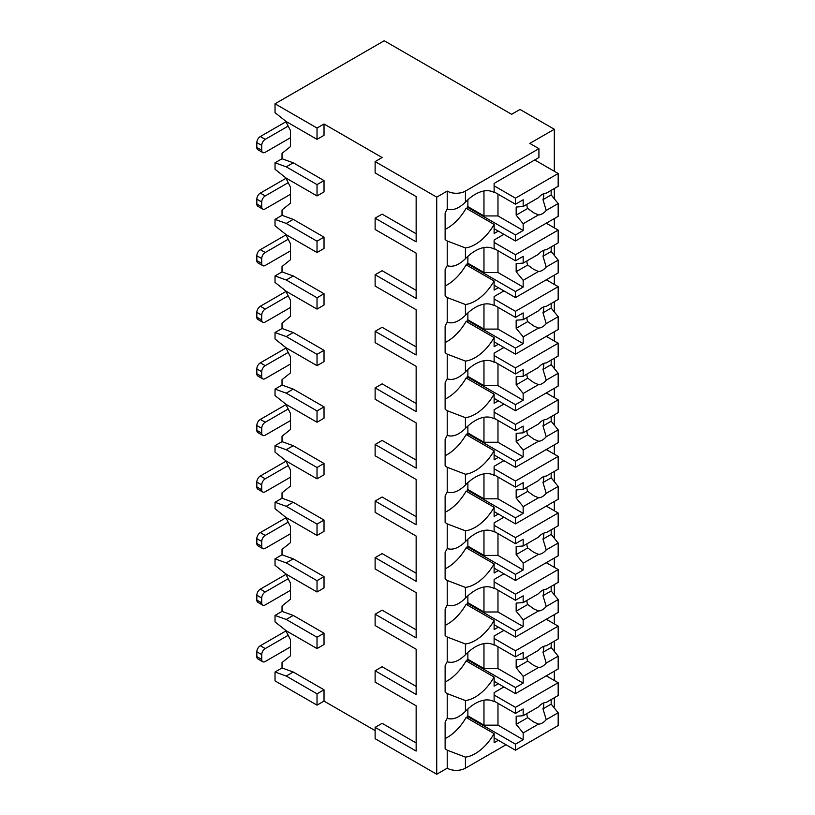 <?xml version="1.0" encoding="UTF-8"?>
<svg xmlns="http://www.w3.org/2000/svg" width="815" height="815" viewBox="0 0 815 815"><rect width="100%" height="100%" fill="white"/><g stroke="black" fill="none" stroke-linecap="round" stroke-linejoin="round"><path stroke-width="1.22" d="M375.124 161.584L436.728 197.149L447.221 191.087A12.867 7.427 0 0 0 465.426 191.087L538.919 148.656L529.821 143.399L554.322 129.259L520.021 109.454L511.626 114.304L384.222 40.75L275.032 103.79L275.032 112.684L286.228 121.578L317.025 139.355L324.024 135.321L324.024 124.002L382.123 157.54L375.124 161.584L375.124 172.902L416.149 196.578L416.149 233.762L382.123 214.121L375.124 218.165L375.124 229.484L416.149 253.159L416.149 290.344L382.123 270.702L375.124 274.737L375.124 286.055L416.149 309.741L416.149 346.915L382.123 327.284L375.124 331.318L375.124 342.636L416.149 366.322L416.149 403.496L382.123 383.855L375.124 387.899L375.124 399.218L416.149 422.893L416.149 460.078L382.123 440.436L375.124 444.481L375.124 455.789L416.149 479.475L416.149 516.659L382.123 497.018L375.124 501.052L375.124 512.37L416.149 536.056L416.149 573.23L382.123 553.589L375.124 557.633L375.124 568.952L416.149 592.637L416.149 629.812L382.123 610.17L375.124 614.215L375.124 625.533L416.149 649.209L416.149 686.393L382.123 666.752L375.124 670.796L375.124 682.104L416.149 705.79L416.149 742.974L382.123 723.333L375.124 727.367L375.124 738.685L436.728 774.25L447.221 768.188A12.867 7.427 0 0 0 465.426 768.188L506.023 744.747M553.405 706.88L554.322 706.361L554.322 697.742M317.025 705.148L317.025 693.83L286.228 676.043L275.032 672.008L275.032 680.892L317.025 705.148L324.024 701.104L375.124 730.607M416.149 705.79L416.149 751.053L375.124 727.367M416.149 649.209L416.149 694.472L375.124 670.796M416.149 592.637L416.149 637.9L375.124 614.215M416.149 536.056L416.149 581.319L375.124 557.633M416.149 479.475L416.149 524.738L375.124 501.052M416.149 422.893L416.149 468.156L375.124 444.481M416.149 366.322L416.149 411.585L375.124 387.899M416.149 309.741L416.149 355.004L375.124 331.318M416.149 253.159L416.149 298.422L375.124 274.737M416.149 196.578L416.149 241.841L375.124 218.165M436.728 774.25L436.728 197.149M275.032 672.008L282.031 667.964L282.031 662.544L290.425 655.841L290.425 639.673L285.637 630.311M317.025 648.567L317.025 637.249L286.228 619.471L275.032 615.427L275.032 621.896L286.228 630.779L317.025 648.567L324.024 644.522L324.024 633.204L293.227 615.427L282.031 611.382L282.031 605.973L290.425 599.259L290.425 583.092L285.637 573.74M317.025 591.985L317.025 580.667L286.228 562.89L275.032 558.846L275.032 565.315L286.228 574.208L317.025 591.985L324.024 587.941L324.024 576.633L293.227 558.846L282.031 554.811L282.031 549.391L290.425 542.678L290.425 526.521L285.637 517.158M317.025 535.404L317.025 524.096L286.228 506.309L275.032 502.274L275.032 508.733L286.228 517.627L317.025 535.404L324.024 531.37L324.024 520.052L293.227 502.274L282.031 498.23L282.031 492.81L290.425 486.107L290.425 469.939L285.637 460.577M317.025 478.833L317.025 467.515L286.228 449.727L275.032 445.693L275.032 452.162L286.228 461.046L317.025 478.833L324.024 474.788L324.024 463.47L293.227 445.693L282.031 441.649L282.031 436.239L290.425 429.525L290.425 413.358L285.637 403.995M317.025 422.252L317.025 410.933L286.228 393.156L275.032 389.112L275.032 395.581L286.228 404.464L317.025 422.252L324.024 418.207L324.024 406.889L293.227 389.112L282.031 385.067L282.031 379.658L290.425 372.944L290.425 356.776L285.637 347.424M317.025 365.67L317.025 354.352L286.228 336.575L275.032 332.53L275.032 338.999L286.228 347.893L317.025 365.67L324.024 361.626L324.024 350.318L293.227 332.53L282.031 328.496L282.031 323.076L290.425 316.373L290.425 300.205L285.637 290.843M317.025 309.089L317.025 297.781L286.228 279.993L275.032 275.959L275.032 282.418L286.228 291.312L317.025 309.089L324.024 305.055L324.024 293.736L293.227 275.959L282.031 271.915L282.031 266.495L290.425 259.791L290.425 243.624L285.637 234.262M317.025 252.518L317.025 241.199L286.228 223.422L275.032 219.378L275.032 225.847L286.228 234.73L317.025 252.518L324.024 248.473L324.024 237.155L293.227 219.378L282.031 215.333L282.031 209.924L290.425 203.21L290.425 187.042L285.637 177.68M317.025 195.936L317.025 184.618L286.228 166.841L275.032 162.796L275.032 169.265L286.228 178.159L317.025 195.936L324.024 191.892L324.024 180.584L293.227 162.796L282.031 158.752L282.031 153.342L290.425 146.629L290.425 130.471L285.637 121.109M324.024 701.104L324.024 689.785L293.227 672.008L282.031 667.964M275.032 162.796L282.031 158.752M275.032 219.378L282.031 215.333M275.032 275.959L282.031 271.915M275.032 332.53L282.031 328.496M275.032 389.112L282.031 385.067M275.032 445.693L282.031 441.649M275.032 502.274L282.031 498.23M275.032 558.846L282.031 554.811M275.032 615.427L282.031 611.382M262.756 152.537L257.856 149.705A4.951 2.863 -60 0 1 256.827 147.444L256.827 142.594A4.951 2.863 -60 0 1 260.331 136.533L265.232 139.355A4.951 2.863 120 0 0 261.727 145.416L261.727 150.266A4.951 2.863 120 0 0 262.756 152.537A4.951 2.863 120 0 0 265.232 152.293L290.425 137.745M265.232 139.355L288.194 126.101M260.331 136.533L285.882 121.781A11.879 6.856 0 0 1 285.953 121.73M275.032 103.79L317.025 128.037L324.024 124.002M317.025 139.355L317.025 128.037M317.025 184.618L324.024 180.584M317.025 241.199L324.024 237.155M317.025 297.781L324.024 293.736M317.025 354.352L324.024 350.318M317.025 410.933L324.024 406.889M317.025 467.515L324.024 463.47M317.025 524.096L324.024 520.052M317.025 580.667L324.024 576.633M317.025 637.249L324.024 633.204M317.025 693.83L324.024 689.785M286.228 223.422L293.227 219.378M286.228 166.841L293.227 162.796M286.228 279.993L293.227 275.959M286.228 336.575L293.227 332.53M286.228 393.156L293.227 389.112M286.228 449.727L293.227 445.693M286.228 506.309L293.227 502.274M286.228 562.89L293.227 558.846M286.228 619.471L293.227 615.427M286.228 676.043L293.227 672.008M554.322 680.494L554.322 671.193M554.322 651.43L554.322 641.161M554.322 623.913L554.322 614.622M554.322 594.848L554.322 584.589M554.322 567.332L554.322 558.041M554.322 538.277L554.322 528.008M554.322 510.761L554.322 501.459M554.322 481.696L554.322 471.427M554.322 454.179L554.322 444.878M554.322 425.114L554.322 414.845M554.322 397.598L554.322 388.307M554.322 368.533L554.322 358.274M554.322 341.016L554.322 331.725M554.322 311.962L554.322 301.693M554.322 284.445L554.322 275.144M554.322 255.38L554.322 245.111M554.322 227.864L554.322 218.563M554.322 198.799L554.322 188.53M554.322 171.282L554.322 129.259M447.221 191.087L447.221 209.078C452.641 210.912 458.713 208.599 465.426 202.14A37.612 21.72 120 0 1 494.033 192.452A37.612 21.72 120 0 1 494.124 192.513L494.124 183.406L538.919 157.54L538.919 148.656M498.322 231.093L494.124 233.518L494.124 224.42L466.119 208.253A37.612 21.72 120 0 1 445.122 229.382M447.221 209.078A37.612 21.72 120 0 0 445.122 213.051L445.122 239.437A37.612 21.72 120 0 0 447.221 240.985L447.221 265.659C452.641 267.493 458.713 265.181 465.426 258.712A37.612 21.72 120 0 1 494.033 249.033A37.612 21.72 120 0 1 494.124 249.084L494.124 239.987L503.925 234.333M465.426 258.712L465.426 247.933A37.612 21.72 120 0 0 494.124 224.42M447.221 265.659A37.612 21.72 120 0 0 445.122 269.633L445.122 296.018A37.612 21.72 120 0 0 447.221 297.567L447.221 322.231C452.641 324.075 458.713 321.752 465.426 315.293A37.612 21.72 120 0 1 494.033 305.615A37.612 21.72 120 0 1 494.124 305.666L494.124 296.568L503.925 290.904M465.426 315.293L465.426 304.504A37.612 21.72 120 0 0 494.124 281.002L466.119 264.834A37.612 21.72 120 0 1 445.122 285.963M498.322 287.675L494.124 290.099L494.124 281.002M447.221 322.231A37.612 21.72 120 0 0 445.122 326.204L445.122 352.6A37.612 21.72 120 0 0 447.221 354.148L447.221 378.812C452.641 380.646 458.713 378.333 465.426 371.874A37.612 21.72 120 0 1 494.033 362.196A37.612 21.72 120 0 1 494.124 362.247L494.124 353.139L503.925 347.485M465.426 371.874L465.426 361.086A37.612 21.72 120 0 0 494.124 337.573L466.119 321.405A37.612 21.72 120 0 1 445.122 342.545M498.322 344.256L494.124 346.681L494.124 337.573M447.221 378.812A37.612 21.72 120 0 0 445.122 382.785L445.122 409.171A37.612 21.72 120 0 0 447.221 410.719L447.221 435.393C452.641 437.227 458.713 434.915 465.426 428.456A37.612 21.72 120 0 1 494.033 418.767A37.612 21.72 120 0 1 494.124 418.829L494.124 409.721L503.925 404.067M465.426 428.456L465.426 417.667A37.612 21.72 120 0 0 494.124 394.154L466.119 377.987A37.612 21.72 120 0 1 445.122 399.116M498.322 400.827L494.124 403.252L494.124 394.154M447.221 435.393A37.612 21.72 120 0 0 445.122 439.366L445.122 465.752A37.612 21.72 120 0 0 447.221 467.301L447.221 491.975C452.641 493.809 458.713 491.496 465.426 485.027A37.612 21.72 120 0 1 494.033 475.349A37.612 21.72 120 0 1 494.124 475.4L494.124 466.302L503.925 460.638M465.426 485.027L465.426 474.238A37.612 21.72 120 0 0 494.124 450.736L466.119 434.568A37.612 21.72 120 0 1 445.122 455.697M498.322 457.409L494.124 459.833L494.124 450.736M447.221 491.975A37.612 21.72 120 0 0 445.122 495.948L445.122 522.334A37.612 21.72 120 0 0 447.221 523.882L447.221 548.546C452.641 550.38 458.713 548.067 465.426 541.608A37.612 21.72 120 0 1 494.033 531.93A37.612 21.72 120 0 1 494.124 531.981L494.124 522.884L503.925 517.219M465.426 541.608L465.426 530.82A37.612 21.72 120 0 0 494.124 507.307L466.119 491.15A37.612 21.72 120 0 1 445.122 512.278M498.322 513.99L494.124 516.415L494.124 507.307M447.221 548.546A37.612 21.72 120 0 0 445.122 552.519L445.122 578.915A37.612 21.72 120 0 0 447.221 580.463L447.221 605.127C452.641 606.961 458.713 604.649 465.426 598.19A37.612 21.72 120 0 1 494.033 588.501A37.612 21.72 120 0 1 494.124 588.562L494.124 579.455L503.925 573.801M465.426 598.19L465.426 587.401A37.612 21.72 120 0 0 494.124 563.888L466.119 547.721A37.612 21.72 120 0 1 445.122 568.85M498.322 570.571L494.124 572.996L494.124 563.888M447.221 605.127A37.612 21.72 120 0 0 445.122 609.1L445.122 635.486A37.612 21.72 120 0 0 447.221 637.035L447.221 661.709C452.641 663.542 458.713 661.23 465.426 654.771A37.612 21.72 120 0 1 494.033 645.083A37.612 21.72 120 0 1 494.124 645.134L494.124 636.036L503.925 630.382M465.426 654.771L465.426 643.982A37.612 21.72 120 0 0 494.124 620.47L466.119 604.302A37.612 21.72 120 0 1 445.122 625.431M498.322 627.143L494.124 629.567L494.124 620.47M447.221 768.188L447.221 750.197A37.612 21.72 120 0 1 445.122 748.649L445.122 722.263A37.612 21.72 120 0 1 447.221 718.29C452.641 720.124 458.713 717.811 465.426 711.342A37.612 21.72 120 0 1 494.033 701.664A37.612 21.72 120 0 1 494.124 701.715L494.124 692.618L503.925 686.953M465.426 711.342L465.426 700.554A37.612 21.72 120 0 0 494.124 677.051L466.119 660.884A37.612 21.72 120 0 1 445.122 682.012M498.322 683.724L494.124 686.149L494.124 677.051M498.322 740.305L494.124 742.73L494.124 733.622L466.119 717.465A37.612 21.72 120 0 1 445.122 738.594M465.426 768.188L465.426 757.135A37.612 21.72 120 0 0 494.124 733.622M467.871 199.757L467.871 206.643L467.168 207.051L467.168 208.864M465.426 247.933L447.221 240.985M447.221 661.709A37.612 21.72 120 0 0 445.122 665.682L445.122 692.067A37.612 21.72 120 0 0 447.221 693.616L447.221 718.29M465.426 304.504L447.221 297.567M465.426 361.086L447.221 354.148M465.426 417.667L447.221 410.719M465.426 474.238L447.221 467.301M465.426 530.82L447.221 523.882M465.426 587.401L447.221 580.463M465.426 643.982L447.221 637.035M465.426 700.554L447.221 693.616M465.426 757.135L447.221 750.197M467.871 256.338L467.871 263.225L467.168 263.632L467.168 265.435M494.124 248.473L515.467 260.8L523.169 256.358L523.169 263.092L538.491 254.249A11.879 6.856 120 0 1 542.352 250.939A11.879 6.856 120 0 1 546.213 249.797L558.173 242.89L558.173 230.085L515.467 254.738L515.467 260.8M494.124 242.412L515.467 254.738M467.168 263.632L515.467 291.515L515.467 297.577L558.173 272.923L558.173 260.117L551.174 251.509L542.984 256.226A11.879 6.856 120 0 0 543.646 250.307M494.124 285.25L515.467 297.577M515.467 291.515L523.169 287.063L523.169 280.329L538.491 271.477A11.879 6.856 120 0 0 542.352 270.336A11.879 6.856 120 0 0 546.213 267.025L558.173 260.117M523.169 280.329L516.17 271.711L516.17 263.632L523.169 263.092M526.959 260.902A11.879 6.856 120 0 0 527.712 265.048L516.17 271.711M527.712 265.048L533.723 269.378L538.491 271.477M546.213 267.025L542.984 256.226M523.169 287.063L497.975 272.516L483.967 272.516L467.871 263.225M497.975 250.694L497.975 272.516M483.967 247.556L483.967 272.516M551.174 251.509L551.174 246.935M546.274 223.218L558.173 230.085M467.871 312.919L467.871 319.806L467.168 320.203L467.168 322.017M494.124 305.055L515.467 317.381L523.169 312.929L523.169 319.674L538.491 310.831A11.879 6.856 120 0 1 542.352 307.52A11.879 6.856 120 0 1 546.213 306.369L558.173 299.472L558.173 286.666L515.467 311.32L515.467 317.381M494.124 298.993L515.467 311.32M467.168 320.203L515.467 348.087L515.467 354.158L558.173 329.505L558.173 316.699L551.174 308.08L542.984 312.807A11.879 6.856 120 0 0 543.646 306.888M494.124 341.831L515.467 354.158M515.467 348.087L523.169 343.645L523.169 336.901L538.491 328.058A11.879 6.856 120 0 0 542.352 326.917A11.879 6.856 120 0 0 546.213 323.606L558.173 316.699M523.169 336.901L516.17 328.292L516.17 320.203L523.169 319.674M526.959 317.483A11.879 6.856 120 0 0 527.712 321.619L516.17 328.292M527.712 321.619L533.723 325.959L538.491 328.058M546.213 323.606L542.984 312.807M523.169 343.645L497.975 329.097L483.967 329.097L467.871 319.806M497.975 307.275L497.975 329.097M483.967 304.138L483.967 329.097M551.174 308.08L551.174 303.506M546.274 279.789L558.173 286.666M467.871 369.49L467.871 376.377L467.168 376.785L467.168 378.598M494.124 361.626L515.467 373.953L523.169 369.511L523.169 376.255L538.491 367.412A11.879 6.856 120 0 1 542.352 364.091A11.879 6.856 120 0 1 546.213 362.95L558.173 356.043L558.173 343.237L515.467 367.891L515.467 373.953M494.124 355.564L515.467 367.891M467.168 376.785L515.467 404.668L515.467 410.729L558.173 386.076L558.173 373.28L551.174 364.662L542.984 369.389A11.879 6.856 120 0 0 543.646 363.459M494.124 398.403L515.467 410.729M515.467 404.668L523.169 400.226L523.169 393.482L538.491 384.639A11.879 6.856 120 0 0 542.352 383.498A11.879 6.856 120 0 0 546.213 380.177L558.173 373.28M523.169 393.482L516.17 384.863L516.17 376.785L523.169 376.255M526.959 374.065A11.879 6.856 120 0 0 527.712 378.201L516.17 384.863M527.712 378.201L533.723 382.541L538.491 384.639M546.213 380.177L542.984 369.389M523.169 400.226L497.975 385.678L483.967 385.678L467.871 376.377M497.975 363.857L497.975 385.678M483.967 360.709L483.967 385.678M551.174 364.662L551.174 360.087M546.274 336.371L558.173 343.237M467.871 426.072L467.871 432.959L467.168 433.366L467.168 435.169M494.124 418.207L515.467 430.534L523.169 426.092L523.169 432.836L538.491 423.983A11.879 6.856 120 0 1 542.352 420.672A11.879 6.856 120 0 1 546.213 419.531L558.173 412.624L558.173 399.819L515.467 424.472L515.467 430.534M494.124 412.146L515.467 424.472M467.168 433.366L515.467 461.249L515.467 467.311L558.173 442.657L558.173 429.851L551.174 421.243L542.984 425.96A11.879 6.856 120 0 0 543.646 420.041M494.124 454.984L515.467 467.311M515.467 461.249L523.169 456.808L523.169 450.063L538.491 441.221A11.879 6.856 120 0 0 542.352 440.069A11.879 6.856 120 0 0 546.213 436.759L558.173 429.851M523.169 450.063L516.17 441.445L516.17 433.366L523.169 432.836M526.959 430.646A11.879 6.856 120 0 0 527.712 434.782L516.17 441.445M527.712 434.782L533.723 439.112L538.491 441.221M546.213 436.759L542.984 425.96M523.169 456.808L497.975 442.26L483.967 442.26L467.871 432.959M497.975 420.428L497.975 442.26M483.967 417.29L483.967 442.26M551.174 421.243L551.174 416.669M546.274 392.952L558.173 399.819M467.871 482.653L467.871 489.54L467.168 489.947L467.168 491.751M494.124 474.788L515.467 487.115L523.169 482.663L523.169 489.407L538.491 480.565A11.879 6.856 120 0 1 542.352 477.254A11.879 6.856 120 0 1 546.213 476.113L558.173 469.206L558.173 456.4L515.467 481.054L515.467 487.115M494.124 468.727L515.467 481.054M467.168 489.947L515.467 517.831L515.467 523.892L558.173 499.238L558.173 486.433L551.174 477.814L542.984 482.541A11.879 6.856 120 0 0 543.646 476.622M494.124 511.565L515.467 523.892M515.467 517.831L523.169 513.379L523.169 506.635L538.491 497.792A11.879 6.856 120 0 0 542.352 496.651A11.879 6.856 120 0 0 546.213 493.34L558.173 486.433M523.169 506.635L516.17 498.026L516.17 489.947L523.169 489.407M526.959 487.217A11.879 6.856 120 0 0 527.712 491.363L516.17 498.026M527.712 491.363L533.723 495.693L538.491 497.792M546.213 493.34L542.984 482.541M523.169 513.379L497.975 498.831L483.967 498.831L467.871 489.54M497.975 477.009L497.975 498.831M483.967 473.872L483.967 498.831M551.174 477.814L551.174 473.25M546.274 449.534L558.173 456.4M467.871 539.235L467.871 546.121L467.168 546.519L467.168 548.332M494.124 531.37L515.467 543.697L523.169 539.245L523.169 545.989L538.491 537.146A11.879 6.856 120 0 1 542.352 533.835A11.879 6.856 120 0 1 546.213 532.684L558.173 525.787L558.173 512.981L515.467 537.625L515.467 543.697M494.124 525.308L515.467 537.625M467.168 546.519L515.467 574.402L515.467 580.463L558.173 555.82L558.173 543.014L551.174 534.395L542.984 539.123A11.879 6.856 120 0 0 543.646 533.193M494.124 568.147L515.467 580.463M515.467 574.402L523.169 569.96L523.169 563.216L538.491 554.373A11.879 6.856 120 0 0 542.352 553.232A11.879 6.856 120 0 0 546.213 549.921L558.173 543.014M523.169 563.216L516.17 554.607L516.17 546.519L523.169 545.989M526.959 543.799A11.879 6.856 120 0 0 527.712 547.935L516.17 554.607M527.712 547.935L533.723 552.275L538.491 554.373M546.213 549.921L542.984 539.123M523.169 569.96L497.975 555.412L483.967 555.412L467.871 546.121M497.975 533.591L497.975 555.412M483.967 530.453L483.967 555.412M551.174 534.395L551.174 529.821M546.274 506.105L558.173 512.981M467.871 595.806L467.871 602.692L467.168 603.1L467.168 604.913M494.124 587.941L515.467 600.268L523.169 595.826L523.169 602.57L538.491 593.727A11.879 6.856 120 0 1 542.352 590.406A11.879 6.856 120 0 1 546.213 589.265L558.173 582.358L558.173 569.553L515.467 594.206L515.467 600.268M494.124 581.879L515.467 594.206M467.168 603.1L515.467 630.983L515.467 637.045L558.173 612.391L558.173 599.585L551.174 590.977L542.984 595.704A11.879 6.856 120 0 0 543.646 589.775M494.124 624.718L515.467 637.045M515.467 630.983L523.169 626.541L523.169 619.797L538.491 610.955A11.879 6.856 120 0 0 542.352 609.814A11.879 6.856 120 0 0 546.213 606.492L558.173 599.585M523.169 619.797L516.17 611.179L516.17 603.1L523.169 602.57M526.959 600.38A11.879 6.856 120 0 0 527.712 604.516L516.17 611.179M527.712 604.516L533.723 608.846L538.491 610.955M546.213 606.492L542.984 595.704M523.169 626.541L497.975 611.994L483.967 611.994L467.871 602.692M497.975 590.172L497.975 611.994M483.967 587.024L483.967 611.994M551.174 590.977L551.174 586.403M546.274 562.686L558.173 569.553M467.871 652.387L467.871 659.274L467.168 659.681L467.168 661.485M494.124 644.522L515.467 656.849L523.169 652.408L523.169 659.152L538.491 650.299A11.879 6.856 120 0 1 542.352 646.988A11.879 6.856 120 0 1 546.213 645.847L558.173 638.94L558.173 626.134L515.467 650.788L515.467 656.849M494.124 638.461L515.467 650.788M467.168 659.681L515.467 687.565L515.467 693.626L558.173 668.972L558.173 656.167L551.174 647.558L542.984 652.275A11.879 6.856 120 0 0 543.646 646.356M494.124 681.299L515.467 693.626M515.467 687.565L523.169 683.123L523.169 676.379L538.491 667.536A11.879 6.856 120 0 0 542.352 666.385A11.879 6.856 120 0 0 546.213 663.074L558.173 656.167M523.169 676.379L516.17 667.76L516.17 659.681L523.169 659.152M526.959 656.961A11.879 6.856 120 0 0 527.712 661.097L516.17 667.76M527.712 661.097L533.723 665.427L538.491 667.536M546.213 663.074L542.984 652.275M523.169 683.123L497.975 668.565L483.967 668.565L467.871 659.274M497.975 646.743L497.975 668.565M483.967 643.606L483.967 668.565M551.174 647.558L551.174 642.984M546.274 619.268L558.173 626.134M467.871 708.968L467.871 715.855L467.168 716.253L467.168 718.066M494.124 701.104L515.467 713.431L523.169 708.979L523.169 715.723L538.491 706.88A11.879 6.856 120 0 1 542.352 703.569A11.879 6.856 120 0 1 546.213 702.428L558.173 695.521L558.173 682.715L515.467 707.369L515.467 713.431M494.124 695.042L515.467 707.369M467.168 716.253L515.467 744.146L515.467 750.207L558.173 725.554L558.173 712.748L551.174 704.129L542.984 708.856A11.879 6.856 120 0 0 543.646 702.938M494.124 737.881L515.467 750.207M515.467 744.146L523.169 739.694L523.169 732.95L538.491 724.107A11.879 6.856 120 0 0 542.352 722.966A11.879 6.856 120 0 0 546.213 719.655L558.173 712.748M523.169 732.95L516.17 724.341L516.17 716.253L523.169 715.723M526.959 713.533A11.879 6.856 120 0 0 527.712 717.679L516.17 724.341M527.712 717.679L533.723 722.009L538.491 724.107M546.213 719.655L542.984 708.856M523.169 739.694L497.975 725.146L483.967 725.146L467.871 715.855M497.975 703.325L497.975 725.146M483.967 700.187L483.967 725.146M551.174 704.129L551.174 699.565M546.274 675.849L558.173 682.715M494.124 191.892L515.467 204.219L523.169 199.777L523.169 206.521L538.491 197.668A11.879 6.856 120 0 1 542.352 194.357A11.879 6.856 120 0 1 546.213 193.216L558.173 186.309L558.173 173.503L515.467 198.157L515.467 204.219M494.124 185.83L515.467 198.157M467.168 207.051L515.467 234.934L515.467 240.996L558.173 216.342L558.173 203.536L551.174 194.928L542.984 199.655A11.879 6.856 120 0 0 543.646 193.726M494.124 228.669L515.467 240.996M515.467 234.934L523.169 230.492L523.169 223.748L538.491 214.905A11.879 6.856 120 0 0 542.352 213.754A11.879 6.856 120 0 0 546.213 210.443L558.173 203.536M523.169 223.748L516.17 215.129L516.17 207.051L523.169 206.521M526.959 204.331A11.879 6.856 120 0 0 527.712 208.467L516.17 215.129M527.712 208.467L533.723 212.797L538.491 214.905M546.213 210.443L542.984 199.655M523.169 230.492L497.975 215.944L483.967 215.944L467.871 206.643M497.975 194.113L497.975 215.944M483.967 190.975L483.967 215.944M551.174 194.928L551.174 190.353M534.721 159.964L558.173 173.503M262.756 209.109L257.856 206.287A4.951 2.863 -60 0 1 256.827 204.015L256.827 199.166A4.951 2.863 -60 0 1 260.331 193.104L265.232 195.936A4.951 2.863 120 0 0 261.727 201.998L261.727 206.847A4.951 2.863 120 0 0 262.756 209.109A4.951 2.863 120 0 0 265.232 208.864L290.425 194.316M265.232 195.936L288.194 182.682M260.331 193.104L285.882 178.353A11.879 6.856 0 0 1 285.953 178.312M262.756 265.69L257.856 262.868A4.951 2.863 -60 0 1 256.827 260.596L256.827 255.747A4.951 2.863 -60 0 1 260.331 249.685L265.232 252.518A4.951 2.863 120 0 0 261.727 258.579L261.727 263.428A4.951 2.863 120 0 0 262.756 265.69A4.951 2.863 120 0 0 265.232 265.446L290.425 250.898M265.232 252.518L288.194 239.253M260.331 249.685L285.882 234.934A11.879 6.856 0 0 1 285.953 234.893M262.756 322.271L257.856 319.439A4.951 2.863 -60 0 1 256.827 317.178L256.827 312.328A4.951 2.863 -60 0 1 260.331 306.267L265.232 309.089A4.951 2.863 120 0 0 261.727 315.161L261.727 320.01A4.951 2.863 120 0 0 262.756 322.271A4.951 2.863 120 0 0 265.232 322.027L290.425 307.479M265.232 309.089L288.194 295.835M260.331 306.267L285.882 291.515A11.879 6.856 0 0 1 285.953 291.464M262.756 378.853L257.856 376.021A4.951 2.863 -60 0 1 256.827 373.759L256.827 368.91A4.951 2.863 -60 0 1 260.331 362.848L265.232 365.67A4.951 2.863 120 0 0 261.727 371.732L261.727 376.581A4.951 2.863 120 0 0 262.756 378.853A4.951 2.863 120 0 0 265.232 378.608L290.425 364.061M265.232 365.67L288.194 352.416M260.331 362.848L285.882 348.097A11.879 6.856 0 0 1 285.953 348.046M262.756 435.424L257.856 432.602A4.951 2.863 -60 0 1 256.827 430.33L256.827 425.481A4.951 2.863 -60 0 1 260.331 419.419L265.232 422.252A4.951 2.863 120 0 0 261.727 428.313L261.727 433.162A4.951 2.863 120 0 0 262.756 435.424A4.951 2.863 120 0 0 265.232 435.179L290.425 420.632M265.232 422.252L288.194 408.998M260.331 419.419L285.882 404.668A11.879 6.856 0 0 1 285.953 404.627M262.756 492.005L257.856 489.173A4.951 2.863 -60 0 1 256.827 486.912L256.827 482.062A4.951 2.863 -60 0 1 260.331 476.001L265.232 478.833A4.951 2.863 120 0 0 261.727 484.894L261.727 489.744A4.951 2.863 120 0 0 262.756 492.005A4.951 2.863 120 0 0 265.232 491.761L290.425 477.213M265.232 478.833L288.194 465.569M260.331 476.001L285.882 461.249A11.879 6.856 0 0 1 285.953 461.209M262.756 548.587L257.856 545.755A4.951 2.863 -60 0 1 256.827 543.493L256.827 538.644A4.951 2.863 -60 0 1 260.331 532.582L265.232 535.404A4.951 2.863 120 0 0 261.727 541.466L261.727 546.315A4.951 2.863 120 0 0 262.756 548.587A4.951 2.863 120 0 0 265.232 548.342L290.425 533.794M265.232 535.404L288.194 522.15M260.331 532.582L285.882 517.831A11.879 6.856 0 0 1 285.953 517.78M262.756 605.168L257.856 602.336A4.951 2.863 -60 0 1 256.827 600.074L256.827 595.225A4.951 2.863 -60 0 1 260.331 589.153L265.232 591.985A4.951 2.863 120 0 0 261.727 598.047L261.727 602.896A4.951 2.863 120 0 0 262.756 605.168A4.951 2.863 120 0 0 265.232 604.924L290.425 590.366M265.232 591.985L288.194 578.732M260.331 589.153L285.882 574.412A11.879 6.856 0 0 1 285.953 574.361M262.756 661.739L257.856 658.917A4.951 2.863 -60 0 1 256.827 656.645L256.827 651.796A4.951 2.863 -60 0 1 260.331 645.735L265.232 648.567A4.951 2.863 120 0 0 261.727 654.628L261.727 659.478A4.951 2.863 120 0 0 262.756 661.739A4.951 2.863 120 0 0 265.232 661.495L290.425 646.947M265.232 648.567L288.194 635.313M260.331 645.735L285.882 630.983A11.879 6.856 0 0 1 285.953 630.942M256.827 142.594L261.727 145.416M256.827 147.444L261.727 150.266M465.426 202.14L465.426 191.087M256.827 199.166L261.727 201.998M256.827 204.015L261.727 206.847M256.827 255.747L261.727 258.579M256.827 260.596L261.727 263.428M256.827 312.328L261.727 315.161M256.827 317.178L261.727 320.01M256.827 368.91L261.727 371.732M256.827 373.759L261.727 376.581M256.827 425.481L261.727 428.313M256.827 430.33L261.727 433.162M256.827 482.062L261.727 484.894M256.827 486.912L261.727 489.744M256.827 538.644L261.727 541.466M256.827 543.493L261.727 546.315M256.827 595.225L261.727 598.047M256.827 600.074L261.727 602.896M256.827 651.796L261.727 654.628M256.827 656.645L261.727 659.478"/></g></svg>
